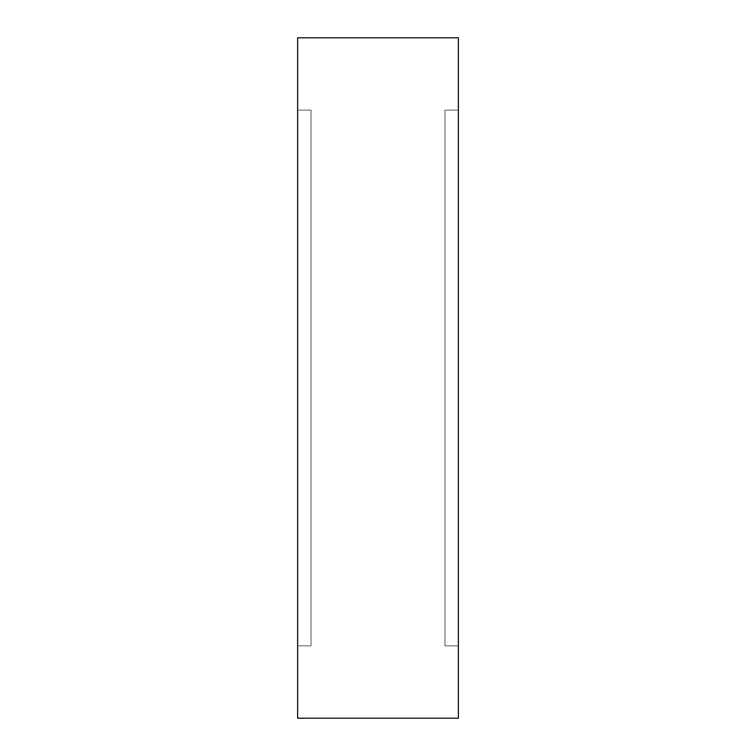 <?xml version="1.0" encoding="UTF-8"?>
<svg xmlns="http://www.w3.org/2000/svg" width="756" height="756" viewBox="0 0 756 756"><rect width="100%" height="100%" fill="white"/><g stroke="black" fill="none" stroke-linecap="round" stroke-linejoin="round"><path stroke-width="0.57" stroke-dasharray="3.78 2.83" d="M311.028 110.13L311.028 645.87L297.637 645.87L297.637 110.13L311.028 110.13L297.637 110.13L297.637 645.87L311.028 645.87L311.028 110.13M458.363 110.13L458.363 645.87L444.972 645.87L444.972 110.13L458.363 110.13L444.972 110.13L444.972 645.87L444.972 110.13L444.972 645.87L458.363 645.87L458.363 110.13M297.637 718.2L297.637 37.8L297.637 718.2M297.637 110.13L297.637 645.87L297.637 110.13M458.363 37.8L458.363 718.2L458.363 37.8M458.363 645.87L458.363 430.258L458.363 645.87"/><path stroke-width="1.13" d="M297.637 718.2L458.363 718.2L458.363 37.8L297.637 37.8L297.637 718.2L297.637 37.8L458.363 37.8L458.363 718.2L297.637 718.2"/></g></svg>
